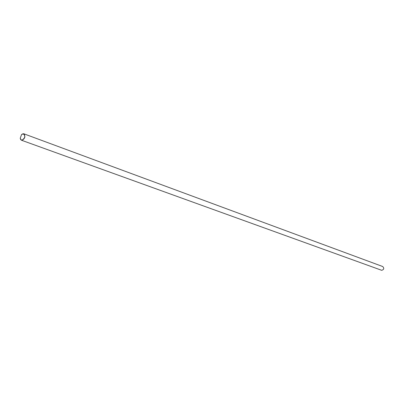 <?xml version="1.0" encoding="UTF-8"?>
<svg xmlns="http://www.w3.org/2000/svg" width="404" height="404" viewBox="0 0 404 404"><rect width="100%" height="100%" fill="white"/><g stroke="black" fill="none" stroke-linecap="round" stroke-linejoin="round"><path stroke-width="0.61" d="M21.902 140.213C25.24 138.027 25.664 135.865 23.18 133.729L21.604 134.476L20.22 138.269L20.771 139.688L21.902 140.213M21.624 134.461L23.78 133.769C25.684 136.38 25.068 138.557 21.942 140.299L21.427 140.213L20.22 138.294M21.427 140.213L381.735 270.321C384.022 269.493 384.34 268.231 382.689 266.519L23.78 133.769"/></g></svg>
